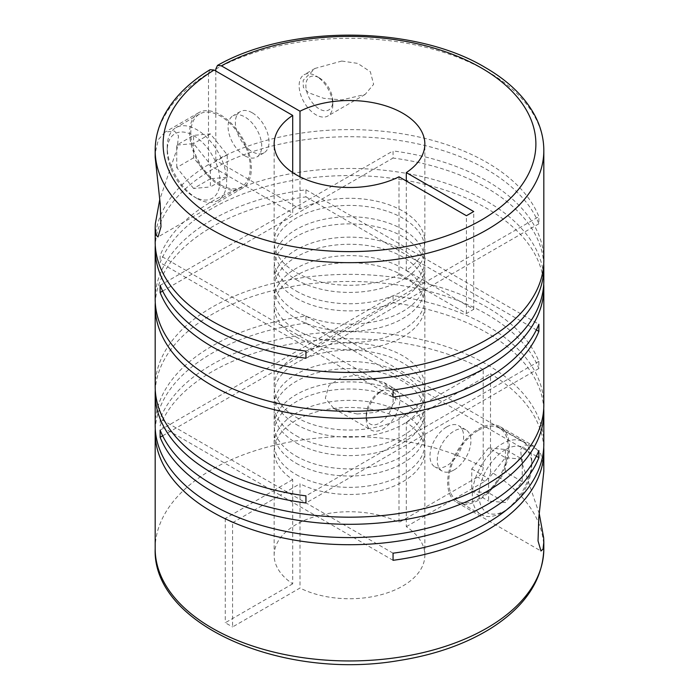 <?xml version="1.0" encoding="UTF-8"?>
<svg xmlns="http://www.w3.org/2000/svg" width="699" height="699" viewBox="0 0 699 699"><rect width="100%" height="100%" fill="white"/><g stroke="black" fill="none" stroke-linecap="round" stroke-linejoin="round"><path stroke-width="0.52" stroke-dasharray="3.5 2.62" d="M296.219 298.141A75.352 43.504 0 0 0 378.334 307.569A75.352 43.504 0 0 0 424.852 267.376A75.352 43.504 0 0 0 402.781 236.62A75.352 43.504 0 0 0 320.666 227.184A75.352 43.504 0 0 0 274.148 267.376A75.352 43.504 0 0 0 296.219 298.141M296.219 311.413A75.352 43.504 0 0 0 378.334 320.841A75.352 43.504 0 0 0 424.852 280.657A75.352 43.504 0 0 0 402.781 249.893A75.352 43.504 0 0 0 320.666 240.465A75.352 43.504 0 0 0 274.148 280.657A75.352 43.504 0 0 0 296.219 311.413M296.219 318.534A75.352 43.504 0 0 0 378.334 327.971A75.352 43.504 0 0 0 424.852 287.778A75.352 43.504 0 0 0 402.781 257.014A75.352 43.504 0 0 0 320.666 247.586A75.352 43.504 0 0 0 274.148 287.778A75.352 43.504 0 0 0 296.219 318.534M296.219 329.867A75.352 43.504 0 0 0 378.334 339.303A75.352 43.504 0 0 0 424.852 299.111A75.352 43.504 0 0 0 402.781 268.346A75.352 43.504 0 0 0 320.666 258.918A75.352 43.504 0 0 0 274.148 299.111A75.352 43.504 0 0 0 296.219 329.867M296.219 336.997A75.352 43.504 0 0 0 378.334 346.424A75.352 43.504 0 0 0 424.852 306.232A75.352 43.504 0 0 0 402.781 275.476A75.352 43.504 0 0 0 320.666 266.039A75.352 43.504 0 0 0 274.148 306.232A75.352 43.504 0 0 0 296.219 336.997M296.219 417.294A75.352 43.504 0 0 0 378.334 426.731A75.352 43.504 0 0 0 424.852 386.538A75.352 43.504 0 0 0 402.781 355.774A75.352 43.504 0 0 0 320.666 346.346A75.352 43.504 0 0 0 274.148 386.538A75.352 43.504 0 0 0 296.219 417.294M296.219 424.424A75.352 43.504 0 0 0 378.334 433.852A75.352 43.504 0 0 0 424.852 393.659A75.352 43.504 0 0 0 402.781 362.903A75.352 43.504 0 0 0 320.666 353.467A75.352 43.504 0 0 0 274.148 393.659A75.352 43.504 0 0 0 296.219 424.424M296.219 435.757A75.352 43.504 0 0 0 378.334 445.184A75.352 43.504 0 0 0 424.852 404.992A75.352 43.504 0 0 0 402.781 374.236A75.352 43.504 0 0 0 320.666 364.799A75.352 43.504 0 0 0 274.148 404.992A75.352 43.504 0 0 0 296.219 435.757M296.219 442.878A75.352 43.504 0 0 0 378.334 452.305A75.352 43.504 0 0 0 424.852 412.122A75.352 43.504 0 0 0 402.781 381.357A75.352 43.504 0 0 0 320.666 371.929A75.352 43.504 0 0 0 274.148 412.122A75.352 43.504 0 0 0 296.219 442.878M296.219 456.159A75.352 43.504 0 0 0 378.334 465.586A75.352 43.504 0 0 0 424.852 425.394A75.352 43.504 0 0 0 402.781 394.629A75.352 43.504 0 0 0 320.666 385.201A75.352 43.504 0 0 0 274.148 425.394A75.352 43.504 0 0 0 296.219 456.159M357.233 413.991L333.912 408.574L325.315 398.247L328.862 385.577L341.671 377.346L357.241 375.136L383.952 382.519L395.879 394.481L395.59 401.576L390.4 406.879L374.961 412.471L357.233 413.991M155.178 425.394A194.322 112.19 0 0 1 305.944 316.062L305.944 323.183A194.322 112.19 0 0 0 155.274 428.959M155.178 386.538A194.322 112.19 0 0 1 275.135 282.885A194.322 112.19 0 0 1 486.906 307.211A194.322 112.19 0 0 1 538.877 361.392L538.877 368.513A194.322 112.19 0 0 0 486.906 314.332A194.322 112.19 0 0 0 277.992 289.342A194.322 112.19 0 0 0 155.274 390.103M543.822 404.992A194.322 112.19 0 0 0 486.906 325.664A194.322 112.19 0 0 0 393.056 295.66L393.056 302.781A194.322 112.19 0 0 1 486.906 332.785A194.322 112.19 0 0 1 543.726 408.557M543.822 443.848A194.322 112.19 0 0 0 486.906 364.52A194.322 112.19 0 0 0 295.86 336.018A194.322 112.19 0 0 0 160.123 418.701L160.123 425.822A194.322 112.19 0 0 1 293.388 343.558A194.322 112.19 0 0 1 483.21 369.57L399.007 418.177A75.352 43.504 0 0 0 318.298 411.379A75.352 43.504 0 0 0 274.148 450.977A75.352 43.504 0 0 0 292.698 479.558L292.698 583.822A75.352 43.504 180 0 1 274.148 555.242A75.352 43.504 180 0 1 318.298 515.644A75.352 43.504 180 0 1 399.007 522.45L399.007 418.177M155.178 548.767A194.322 112.19 180 0 1 272.759 445.691A194.322 112.19 180 0 1 483.21 467.36L483.21 369.57M543.726 447.412A194.322 112.19 0 0 0 490.506 373.773L490.506 471.563A194.322 112.19 180 0 1 543.822 548.767M539.252 513.686L521.672 462.004L520.641 449.413L524.862 444.966L533.992 446.242L540.72 453.869L543.665 466.583L543.822 471.318M155.178 299.111A194.322 112.19 0 0 1 305.944 189.77L305.944 196.9A194.322 112.19 0 0 0 155.274 302.676M406.302 181.006L406.302 270.382A75.352 43.504 0 0 0 424.852 241.793A75.352 43.504 0 0 0 402.781 211.037A75.352 43.504 0 0 0 299.993 209.001L215.79 160.386A194.322 112.19 0 0 1 486.906 162.465A194.322 112.19 0 0 1 538.877 216.646L538.877 223.776A194.322 112.19 0 0 0 486.906 169.586A194.322 112.19 0 0 0 277.992 144.597A194.322 112.19 0 0 0 155.274 245.358M543.822 260.255A194.322 112.19 0 0 0 486.906 180.919A194.322 112.19 0 0 0 393.056 150.914L393.056 158.044A194.322 112.19 0 0 1 486.906 188.048A194.322 112.19 0 0 1 543.726 263.811M543.822 280.657A194.322 112.19 0 0 0 486.906 201.321A194.322 112.19 0 0 0 295.86 172.819A194.322 112.19 0 0 0 160.123 255.502L160.123 262.632A194.322 112.19 0 0 1 295.86 179.94A194.322 112.19 0 0 1 486.906 208.442A194.322 112.19 0 0 1 543.726 284.213M155.178 157.231L155.335 152.496L158.358 139.608L165.016 132.146L174.427 130.975L178.516 135.877L177.092 148.721L159.748 199.599M155.178 150.486A194.322 112.19 180 0 1 208.494 73.281L208.494 164.597A194.322 112.19 0 0 0 155.178 241.793M505.412 449.675A37.274 21.52 120 0 0 479.051 495.338A37.274 21.52 120 0 0 505.412 510.558L502.048 512.498A42.036 24.273 120 0 0 531.773 461.017A42.036 24.273 120 0 0 523.07 441.768A42.036 24.273 120 0 0 502.048 443.848A42.036 24.273 120 0 0 474.586 480.895A42.036 24.273 120 0 0 481.034 514.578A42.036 24.273 120 0 0 502.048 512.498L505.412 510.558A37.274 21.52 120 0 0 531.773 464.896A37.274 21.52 120 0 0 505.412 449.675M478.492 430.252A42.036 24.273 -60 0 1 499.514 428.172A42.036 24.273 -60 0 1 505.954 461.856A42.036 24.273 -60 0 1 478.492 498.903A42.036 24.273 -60 0 1 457.478 500.982A42.036 24.273 -60 0 1 451.03 467.299A42.036 24.273 -60 0 1 478.492 430.252M454.097 469.92A23.792 13.735 120 0 0 469.641 448.95A23.792 13.735 120 0 0 465.997 429.885A23.792 13.735 120 0 0 454.097 431.065A23.792 13.735 120 0 0 438.553 452.026A23.792 13.735 120 0 0 442.196 471.1A23.792 13.735 120 0 0 454.097 469.92M446.81 426.853A23.792 13.735 -60 0 1 458.701 425.674A23.792 13.735 -60 0 1 462.354 444.739A23.792 13.735 -60 0 1 446.81 465.709A23.792 13.735 -60 0 1 434.909 466.888A23.792 13.735 -60 0 1 431.266 447.823A23.792 13.735 -60 0 1 446.81 426.853M379.679 391.982L379.679 391.982A19.039 10.992 120 0 0 366.215 415.293A19.039 10.992 120 0 0 379.679 423.07A19.039 10.992 120 0 0 393.135 399.749A19.039 10.992 120 0 0 379.679 391.982L383.043 390.042A23.792 13.735 120 0 0 366.215 419.182A23.792 13.735 120 0 0 371.143 430.068A23.792 13.735 120 0 0 383.043 428.898A23.792 13.735 120 0 0 398.587 407.928A23.792 13.735 120 0 0 394.935 388.862A23.792 13.735 120 0 0 383.043 390.042L379.679 391.982M196.952 198.402L193.588 196.463A37.274 21.52 60 0 1 167.227 150.809A37.274 21.52 60 0 1 193.588 135.589A37.274 21.52 60 0 1 219.949 181.242A37.274 21.52 60 0 1 193.588 196.463L196.952 198.411A42.036 24.273 60 0 1 196.952 198.402A42.036 24.273 60 0 1 167.227 146.921A42.036 24.273 60 0 1 175.93 127.681A42.036 24.273 60 0 1 196.952 129.761A42.036 24.273 60 0 1 224.414 166.808A42.036 24.273 60 0 1 217.966 200.491A42.036 24.273 60 0 1 196.952 198.411M220.508 184.807A42.036 24.273 60 0 1 193.046 147.76A42.036 24.273 60 0 1 199.486 114.077A42.036 24.273 60 0 1 220.508 116.156A42.036 24.273 60 0 1 247.97 153.203A42.036 24.273 60 0 1 241.522 186.886A42.036 24.273 60 0 1 220.508 184.807M252.19 112.757A23.792 13.735 -120 0 0 240.299 111.587A23.792 13.735 -120 0 0 236.646 130.652A23.792 13.735 -120 0 0 252.19 151.622A23.792 13.735 -120 0 0 264.091 152.793A23.792 13.735 -120 0 0 267.734 133.727A23.792 13.735 -120 0 0 252.19 112.757M244.903 155.825A23.792 13.735 60 0 1 229.359 134.855A23.792 13.735 60 0 1 233.003 115.789A23.792 13.735 60 0 1 244.903 116.969A23.792 13.735 60 0 1 260.447 137.939A23.792 13.735 60 0 1 256.804 157.004A23.792 13.735 60 0 1 244.903 155.825M319.321 77.886L319.321 77.886A19.039 10.992 60 0 1 332.785 101.206A19.039 10.992 60 0 1 319.321 108.974A19.039 10.992 60 0 1 305.865 85.662A19.039 10.992 60 0 1 319.321 77.886L315.957 75.946A23.792 13.735 60 0 1 332.785 105.086A23.792 13.735 60 0 1 327.857 115.982A23.792 13.735 60 0 1 315.957 114.802A23.792 13.735 60 0 1 300.413 93.832A23.792 13.735 60 0 1 304.065 74.767A23.792 13.735 60 0 1 315.957 75.946L319.321 77.886M478.492 500.196A43.626 25.19 -60 0 1 456.683 502.354A43.626 25.19 -60 0 1 449.999 467.395A43.626 25.19 -60 0 1 478.492 428.959A43.626 25.19 -60 0 1 500.309 426.792A43.626 25.19 -60 0 1 506.993 461.751A43.626 25.19 -60 0 1 478.492 500.196M220.508 114.863A43.626 25.19 60 0 1 249.001 153.308A43.626 25.19 60 0 1 242.317 188.267A43.626 25.19 60 0 1 220.508 186.1A43.626 25.19 60 0 1 192.007 147.664A43.626 25.19 60 0 1 198.691 112.705A43.626 25.19 60 0 1 220.508 114.863M341.767 61.049L357.731 63.391L370.339 71.735L373.642 84.326L365.088 94.487L341.759 99.905L323.663 98.306L308.39 92.652L303.34 87.349L303.165 80.289L315.048 68.423L341.767 61.049M296.219 279.679A75.352 43.504 0 0 0 378.334 289.115A75.352 43.504 0 0 0 424.852 248.923A75.352 43.504 0 0 0 402.781 218.158A75.352 43.504 0 0 0 320.666 208.73A75.352 43.504 0 0 0 274.148 248.923A75.352 43.504 0 0 0 296.219 279.679M296.219 291.011A75.352 43.504 0 0 0 378.334 300.448A75.352 43.504 0 0 0 424.852 260.255A75.352 43.504 0 0 0 402.781 229.49A75.352 43.504 0 0 0 320.666 220.063A75.352 43.504 0 0 0 274.148 260.255A75.352 43.504 0 0 0 296.219 291.011M299.993 209.001L299.993 176.803M296.219 463.28A75.352 43.504 0 0 0 378.334 472.707A75.352 43.504 0 0 0 424.852 432.515A75.352 43.504 0 0 0 402.781 401.759A75.352 43.504 0 0 0 320.666 392.322A75.352 43.504 0 0 0 274.148 432.515A75.352 43.504 0 0 0 296.219 463.28M296.219 474.612A75.352 43.504 0 0 0 378.334 484.04A75.352 43.504 0 0 0 424.852 443.848A75.352 43.504 0 0 0 402.781 413.092A75.352 43.504 0 0 0 320.666 403.664A75.352 43.504 0 0 0 274.148 443.848A75.352 43.504 0 0 0 296.219 474.612M483.21 467.36C483.026 471.292 481.157 474.534 477.6 477.067L399.007 522.45M232.566 522.695L280.238 495.172L272.942 490.96L225.27 518.483L232.566 522.695L232.566 626.959L299.993 588.034L299.993 483.769A75.352 43.504 0 0 0 380.702 490.576A75.352 43.504 0 0 0 424.852 450.977A75.352 43.504 0 0 0 406.302 422.388L406.302 526.653A75.352 43.504 180 0 1 424.852 555.242A75.352 43.504 180 0 1 380.702 594.84A75.352 43.504 180 0 1 299.993 588.034M393.056 560.31L280.238 495.172L299.993 483.769M292.698 172.592L292.698 213.212A75.352 43.504 0 0 0 274.148 241.793A75.352 43.504 0 0 0 318.298 281.391A75.352 43.504 0 0 0 399.007 274.593L399.007 176.803M208.494 164.597L292.698 213.212M208.494 73.281L210.084 69.69M406.302 270.382L426.058 281.784L418.762 285.996L466.434 313.519L473.73 309.308L426.058 281.784L538.877 216.646M473.73 309.308L473.73 211.517M466.434 313.519L466.434 215.729M292.698 583.822L225.27 622.757L232.566 626.959M406.302 526.653L484.896 481.279C488.723 478.16 490.602 474.927 490.506 471.563M227.236 177.24L227.236 154.811L210.408 133.876L193.588 135.379L193.588 157.817L210.408 178.743L227.236 177.24L210.408 186.956L210.408 164.527L193.588 143.592L176.76 145.095L193.588 135.379M210.408 178.743L193.588 188.459L210.408 186.956M193.588 157.817L176.76 167.533L193.588 188.459M176.76 167.533L176.76 145.095M210.408 133.876L193.588 143.592M227.236 154.811L210.408 164.527M522.24 459.191L522.24 481.62L505.412 502.555L488.592 501.052L488.592 478.614L505.412 457.688L522.24 459.191L505.412 449.474L488.592 447.972L505.412 457.688M488.592 447.972L471.764 468.898L471.764 491.336L488.592 501.052M471.764 468.898L488.592 478.614M471.764 491.336L488.592 492.839L505.412 502.555M488.592 492.839L505.412 471.904L522.24 481.62M505.412 471.904L505.412 449.474M538.877 223.776L305.944 358.255M399.007 274.593L418.762 285.996L305.944 351.134M160.123 285.402L393.056 150.914M162.649 291.064L393.056 158.044M393.056 389.99L160.123 255.502M393.056 397.111L160.123 262.632M305.944 189.77L538.877 324.257M305.944 196.9L536.351 329.919M538.877 361.392L305.944 495.871M538.877 368.513L305.944 503M160.123 430.138L393.056 295.66M162.649 435.809L393.056 302.781M305.944 316.062L538.877 450.54M305.944 323.183L536.351 456.202M393.056 553.189L160.123 418.701M292.698 479.558L272.942 490.96L160.123 425.822M406.302 422.388L490.506 373.773M215.79 160.386L215.79 71.018M225.27 518.483L225.27 622.757M215.79 69.079A194.322 112.19 180 0 1 486.906 71.149A194.322 112.19 180 0 1 543.822 150.486M484.896 481.279L477.6 477.067M424.852 280.657L424.852 267.376M424.852 299.111L424.852 287.778M424.852 386.538L424.852 306.232M424.852 404.992L424.852 393.659M424.852 425.394L424.852 412.122M523.07 441.768L499.514 428.172M465.997 429.885L458.701 425.674M366.215 415.293L366.215 419.182M333.912 408.574L371.143 430.068M199.486 114.077L175.93 127.681M240.299 111.587L233.003 115.789M332.785 101.206L332.785 105.086M456.683 502.354L540.965 551.013M242.317 188.267L158.035 236.926M365.088 94.487L327.857 115.982M424.852 260.255L424.852 248.923M424.852 443.848L424.852 432.515M274.148 443.848L274.148 432.515M274.148 555.242L274.148 450.977M424.852 555.242L424.852 450.977M274.148 241.793L274.148 144.011M424.852 241.793L424.852 144.011M274.148 260.255L274.148 248.923M315.048 68.423L304.065 74.767M198.691 112.705L165.016 132.146M500.309 426.792L533.992 446.242M264.091 152.793L256.804 157.004M241.522 186.886L217.966 200.491M167.227 150.809L167.227 146.921M383.952 382.519L394.935 388.862M442.196 471.1L434.909 466.888M481.034 514.578L457.478 500.982M531.773 464.896L531.773 461.017M274.148 425.394L274.148 412.122M274.148 404.992L274.148 393.659M274.148 386.538L274.148 306.232M274.148 299.111L274.148 287.778M274.148 280.657L274.148 267.376"/><path stroke-width="1.05" d="M155.274 428.959A194.322 112.19 0 0 0 155.178 432.515A194.322 112.19 0 0 0 212.094 511.851A194.322 112.19 0 0 0 403.14 540.353A194.322 112.19 0 0 0 538.877 457.662L538.877 450.54A194.322 112.19 0 0 1 403.14 533.223A194.322 112.19 0 0 1 212.094 504.722A194.322 112.19 0 0 1 155.178 425.394L155.178 393.659A194.322 112.19 0 0 0 212.094 472.996A194.322 112.19 0 0 0 305.944 503L305.944 495.871A194.322 112.19 0 0 1 212.094 465.866A194.322 112.19 0 0 1 155.178 386.538L155.178 306.232A194.322 112.19 0 0 0 212.094 385.568A194.322 112.19 0 0 0 403.14 414.07A194.322 112.19 0 0 0 538.877 331.378L538.877 324.257A194.322 112.19 0 0 1 403.14 406.94A194.322 112.19 0 0 1 212.094 378.439A194.322 112.19 0 0 1 155.178 299.111L155.178 248.923A194.322 112.19 0 0 0 212.094 328.25A194.322 112.19 0 0 0 305.944 358.255L305.944 351.134A194.322 112.19 0 0 1 212.094 321.129A194.322 112.19 0 0 1 155.178 241.793L155.178 227.926L155.973 235.047L158.035 236.926L160.971 226.799L160.202 203.671L155.178 157.231L155.178 150.486A194.322 112.19 180 0 0 212.094 229.814A194.322 112.19 180 0 0 423.865 254.13A194.322 112.19 180 0 0 543.822 150.486C543.787 138.647 540.895 127.166 535.137 116.043C525.132 97.135 508.505 80.953 485.263 67.523C415.101 25.199 289.508 24.238 217.485 65.418L215.79 69.079L215.79 71.018M543.822 150.486L543.822 260.255A194.322 112.19 0 0 1 423.865 363.908A194.322 112.19 0 0 1 212.094 339.583A194.322 112.19 0 0 1 160.123 285.402L160.123 292.523A194.322 112.19 0 0 0 212.094 346.704A194.322 112.19 0 0 0 423.865 371.029A194.322 112.19 0 0 0 543.822 267.376L543.822 280.657A194.322 112.19 0 0 1 393.056 389.99L393.056 397.111A194.322 112.19 0 0 0 543.822 287.778L543.822 404.992A194.322 112.19 0 0 1 423.865 508.645A194.322 112.19 0 0 1 212.094 484.328A194.322 112.19 0 0 1 160.123 430.138L160.123 437.268A194.322 112.19 0 0 0 212.094 491.449A194.322 112.19 0 0 0 423.865 515.766A194.322 112.19 0 0 0 543.822 412.122A194.322 112.19 0 0 0 543.726 408.557M155.274 390.103A194.322 112.19 0 0 0 155.178 393.659M543.822 412.122L543.822 443.848A194.322 112.19 0 0 1 393.056 553.189L393.056 560.31A194.322 112.19 0 0 0 543.822 450.977A194.322 112.19 0 0 0 543.726 447.412M543.822 450.977L543.822 471.318L538.798 517.688L538.029 540.877L540.965 551.013L543.036 549.108L543.822 542.013L543.665 537.819L539.252 513.686M155.274 302.676A194.322 112.19 0 0 0 155.178 306.232M155.274 245.358A194.322 112.19 0 0 0 155.178 248.923M543.822 287.778A194.322 112.19 0 0 0 543.726 284.213M543.822 267.376A194.322 112.19 0 0 0 543.726 263.811M159.748 199.599L155.335 223.732L155.178 227.926M299.993 176.803L299.993 111.211L221.4 65.837L217.485 65.418M299.993 111.211A75.352 43.504 180 0 1 402.781 113.247A75.352 43.504 180 0 1 424.852 144.011A75.352 43.504 180 0 1 406.302 172.592L406.302 181.006M155.178 150.486C155.213 138.734 158.061 127.34 163.732 116.296C173.142 98.323 188.59 82.788 210.084 69.69L214.104 70.049L292.698 115.422L292.698 172.592M292.698 115.422A75.352 43.504 180 0 0 274.148 144.011A75.352 43.504 180 0 0 318.298 183.601A75.352 43.504 180 0 0 399.007 176.803L466.434 215.729L473.73 211.517L406.302 172.592M160.123 292.523L162.649 291.064M536.351 329.919L538.877 331.378M160.123 437.268L162.649 435.809M536.351 456.202L538.877 457.662M543.822 542.013L543.822 548.767A194.322 112.19 180 0 1 423.865 652.412A194.322 112.19 180 0 1 212.094 628.095A194.322 112.19 180 0 1 155.178 548.767L155.178 432.515M221.4 65.837A186.388 107.611 180 0 1 481.296 67.917A186.388 107.611 180 0 1 481.296 220.098A186.388 107.611 180 0 1 217.704 220.098A186.388 107.611 180 0 1 214.104 70.049M543.822 548.767C542.835 579.724 525.508 606.05 491.834 627.746C465.945 644.006 434.795 654.963 398.378 660.634C282.3 680.538 152.164 624.653 155.178 548.767"/></g></svg>
